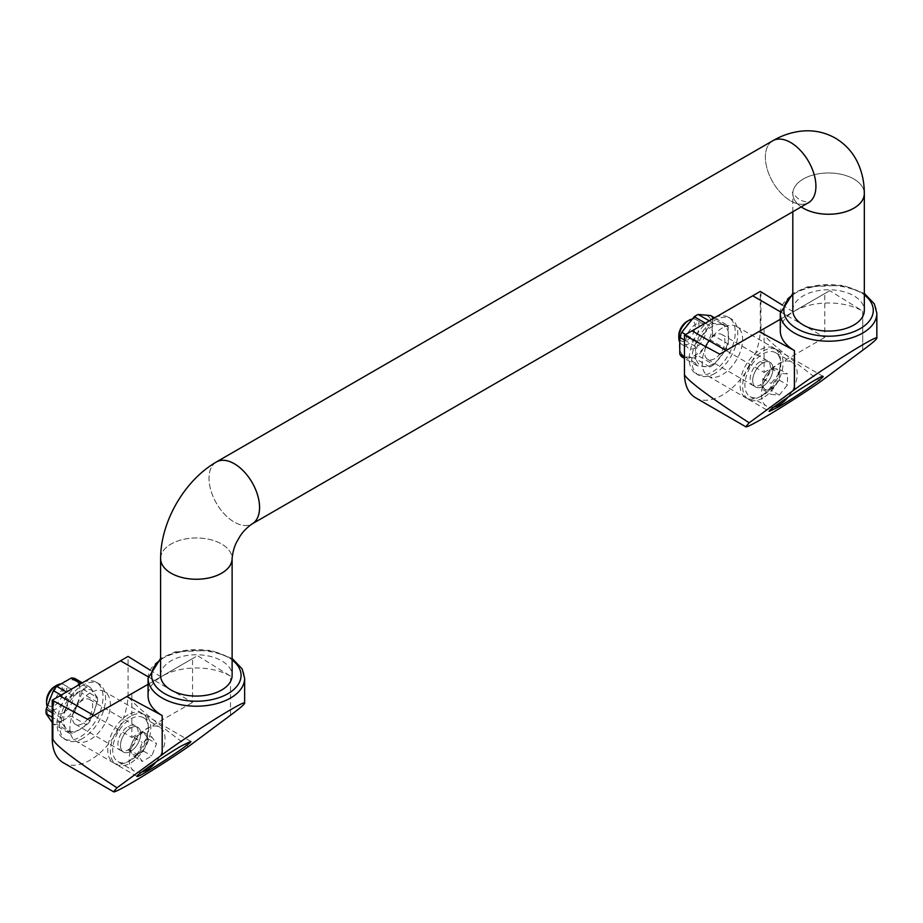 <?xml version="1.0" encoding="UTF-8"?>
<svg xmlns="http://www.w3.org/2000/svg" width="923" height="923" viewBox="0 0 923 923"><rect width="100%" height="100%" fill="white"/><g stroke="black" fill="none" stroke-linecap="round" stroke-linejoin="round"><path stroke-width="0.69" stroke-dasharray="4.62 3.46" d="M97.469 697.65A25.394 14.664 -60 0 1 97.469 702.184L90.246 720.805A25.394 14.664 -60 0 1 86.843 725.028L72.398 733.37A25.394 14.664 -60 0 1 68.994 733.07L61.772 722.79A25.394 14.664 -60 0 1 61.772 718.256L68.994 699.646A25.394 14.664 -60 0 1 72.398 695.411L86.843 687.07A25.394 14.664 -60 0 1 90.246 687.381L97.469 697.65L81.847 688.627L74.625 678.359M90.246 687.381L82.216 682.743M65.798 709.187A23.248 13.418 -60 0 1 80.024 691.477A23.248 13.418 -60 0 1 94.261 692.746A23.248 13.418 -60 0 1 94.261 711.725A23.248 13.418 -60 0 1 80.024 729.435A23.248 13.418 -60 0 1 65.798 728.166A23.248 13.418 -60 0 1 65.798 709.187M68.994 699.646L61.114 695.088M61.772 718.256L52.207 712.741M726.309 349.125L713.802 364.689L698.169 355.678L710.687 340.102L726.309 349.125A25.394 14.664 -60 0 0 728.27 344.071L712.648 335.049A25.394 14.664 -60 0 1 710.687 340.102M713.802 364.689A25.394 14.664 -60 0 1 709.868 366.962L697.361 365.843A25.394 14.664 -60 0 1 695.4 363.051L695.4 346.367A25.394 14.664 -60 0 1 697.361 341.302L709.868 325.738A25.394 14.664 -60 0 1 713.802 323.477L726.309 324.596A25.394 14.664 -60 0 1 728.27 327.388L728.27 344.071M720.459 324.273A23.248 13.418 -60 0 1 728.674 335.96A23.248 13.418 -60 0 1 720.459 357.143A23.248 13.418 -60 0 1 704.018 366.639A23.248 13.418 -60 0 1 695.804 354.94A23.248 13.418 -60 0 1 704.018 333.757A23.248 13.418 -60 0 1 720.459 324.273M726.309 324.596L714.437 317.731M713.802 323.477L709.233 320.846M129.358 749.891L131.735 743.776A11.618 6.715 120 0 1 138.854 734.927A11.618 6.715 120 0 1 145.972 735.562A11.618 6.715 120 0 1 145.972 745.057A11.618 6.715 120 0 1 138.854 753.906L143.596 751.172L145.972 745.057L148.338 738.942L145.972 735.562L143.596 732.193L134.1 737.662L131.735 743.776A11.618 6.715 120 0 0 131.735 753.272L134.1 756.652L138.854 753.906A11.618 6.715 -60 0 1 131.735 753.272L129.358 749.891L137.573 754.645L142.327 761.394L151.81 755.914L156.564 743.684L151.81 736.935L142.327 742.415L137.573 754.645M775.17 368.819A11.618 6.715 120 0 0 771.063 369.927A11.618 6.715 120 0 0 766.955 373.561L762.848 378.684L762.848 384.153A11.618 6.715 120 0 0 766.955 390.002A11.618 6.715 120 0 0 775.17 385.26A11.618 6.715 120 0 0 779.277 374.669A11.618 6.715 120 0 0 775.17 368.819L771.063 368.45L766.955 373.561A11.618 6.715 -60 0 0 762.848 384.153L762.848 389.633L771.063 390.371L775.17 385.26L779.277 380.149L779.277 369.188L775.17 368.819M143.596 732.193L151.81 736.935M148.338 738.942L156.564 743.684M141.738 772.032A25.394 14.664 -60 0 1 134.377 771.155A25.394 14.664 -60 0 1 134.377 741.838A25.394 14.664 -60 0 1 159.76 727.174A25.394 14.664 -60 0 1 156.033 761.96M779.277 395.113L787.504 384.891L787.504 373.93L779.277 373.204L771.063 383.426L771.063 394.386L779.277 395.113L771.063 390.371M779.277 380.149L787.504 384.891M86.843 687.07L80.682 683.516M72.398 695.411L66.479 691.996M61.772 722.79L52.207 717.275M68.994 733.07L53.372 724.047A25.394 14.664 -60 0 0 56.776 724.359L63.595 719.952A23.248 13.418 -60 0 1 49.357 718.682A23.248 13.418 -60 0 1 49.357 699.692A23.248 13.418 -60 0 1 63.595 681.982A23.248 13.418 -60 0 1 77.82 683.262A23.248 13.418 -60 0 1 77.82 702.241A23.248 13.418 -60 0 1 63.595 719.952L71.221 716.017L86.843 725.028M72.398 733.37L56.776 724.359M90.246 720.805L74.625 711.783A25.394 14.664 -60 0 1 71.221 716.017M97.469 702.184L81.847 693.161A25.394 14.664 -60 0 0 81.847 688.627M52.207 722.547L53.372 724.047M74.625 711.783L81.847 693.161M130.593 751.345A14.307 8.261 120 0 0 130.605 751.334A14.307 8.261 120 0 0 139.95 738.735A14.307 8.261 120 0 0 137.758 727.266A14.307 8.261 120 0 0 130.593 727.982A14.307 8.261 120 0 0 121.236 740.592A14.307 8.261 120 0 0 123.428 752.06A14.307 8.261 120 0 0 130.593 751.345L128.043 749.868A14.307 8.261 -60 0 1 128.043 749.868A14.307 8.261 120 0 1 120.878 750.584A14.307 8.261 120 0 1 118.686 739.115A14.307 8.261 120 0 1 128.043 726.505A14.307 8.261 -60 0 1 135.208 725.79A14.307 8.261 -60 0 1 137.4 737.258A14.307 8.261 -60 0 1 128.055 749.868M130.593 727.982L128.043 726.505M728.27 327.388L712.648 318.366A25.394 14.664 -60 0 0 710.687 315.574M709.868 325.738L705.368 323.142M697.361 341.302L685.604 334.518M695.4 346.367L684.451 340.045M695.4 363.051L684.451 356.728M697.361 365.843L684.451 358.389M709.868 366.962L694.246 357.939A25.394 14.664 -60 0 0 698.169 355.678M712.648 335.049L712.244 326.477A23.248 13.418 -60 0 1 704.018 347.659A23.248 13.418 -60 0 1 687.589 357.143A23.248 13.418 -60 0 1 679.363 345.456A23.248 13.418 -60 0 1 687.589 324.273A23.248 13.418 -60 0 1 704.018 314.778A23.248 13.418 -60 0 1 712.244 326.477L712.648 318.366M681.739 356.82L694.246 357.939M760.275 361.493L762.836 362.97A14.307 8.261 -60 0 1 770.001 362.254A14.307 8.261 -60 0 1 772.182 373.723A14.307 8.261 -60 0 1 762.836 386.322L760.275 384.856A14.307 8.261 -60 0 1 760.264 384.856A14.307 8.261 -60 0 1 753.11 385.572A14.307 8.261 -60 0 1 750.918 374.092A14.307 8.261 -60 0 1 760.275 361.493A14.307 8.261 -60 0 1 767.44 360.778A14.307 8.261 -60 0 1 769.632 372.246A14.307 8.261 -60 0 1 760.275 384.856M230.519 715.233L230.519 676.132L197.534 655.699L162.217 676.144A48.284 27.875 0 0 0 148.072 695.861M230.496 676.121L230.496 676.144A48.284 27.875 0 0 0 162.217 676.144L148.072 684.312M780.293 330.849A48.284 27.875 180 0 1 794.426 311.143L829.765 290.676L862.705 311.109L862.705 350.244L862.74 311.132L862.705 350.244M780.293 319.3L794.426 311.143A48.284 27.875 180 0 1 862.705 311.143M90.119 692.954A28.613 16.522 120 0 0 71.429 718.163A28.613 16.522 120 0 0 75.813 741.088A28.613 16.522 120 0 0 104.426 724.567A28.613 16.522 120 0 0 104.426 691.535A28.613 16.522 120 0 0 90.119 692.954M63.318 762.756A53.649 30.967 120 0 0 103.999 749.072A53.649 30.967 120 0 0 128.055 696.069L128.055 656.426M820.662 381.534C781.089 352.228 761.187 334.98 760.944 329.776L760.944 291.783M695.538 397.755A53.649 30.967 120 0 0 736.877 383.38A53.649 30.967 120 0 0 760.287 329.396L760.287 291.403M722.386 327.919A28.613 16.522 120 0 0 703.695 353.128A28.613 16.522 120 0 0 708.079 376.053A28.613 16.522 120 0 0 722.386 374.634A28.613 16.522 120 0 0 741.077 349.425A28.613 16.522 120 0 0 736.692 326.5A28.613 16.522 120 0 0 722.386 327.919M692.008 330.826L764.082 372.465L764.082 328.657M782.219 304.971L793.203 311.789L829.765 290.676M149.988 670.017L160.96 676.813L197.534 655.699M188.384 746.592C152.376 720.032 132.266 703.188 128.055 696.069M719.767 354.19L764.025 328.634M824.724 293.595L786.811 315.481L780.362 311.743M780.35 311.778L824.781 337.426L824.781 293.618M87.512 719.213L131.816 693.635M59.799 695.861L131.874 737.465L131.874 693.669M192.515 658.595L154.603 680.482L148.142 676.755M148.142 676.778L192.561 702.426L192.561 658.63M801.21 206.902A35.766 20.652 180 0 1 792.811 193.611A35.766 20.652 180 0 1 814.882 174.528A35.766 20.652 180 0 1 853.856 179.004A35.766 20.652 180 0 1 864.286 192.607M864.297 193.611A35.732 20.629 0 0 0 828.566 172.982A35.732 20.629 0 0 0 792.845 193.611A35.732 20.629 0 0 0 801.233 206.89M792.811 310.405A35.766 20.652 180 0 1 814.882 291.333A35.766 20.652 180 0 1 853.856 295.81A35.766 20.652 180 0 1 864.332 310.405M815.897 186.296A35.732 20.629 -120 0 0 800.31 150.334A35.732 20.629 -120 0 0 772.77 140.769A35.732 20.629 -120 0 0 772.77 182.016A35.732 20.629 -120 0 0 808.502 202.645A35.732 20.629 -120 0 0 815.897 186.296M215.567 462.469A35.766 20.652 -120 0 0 216.536 503.45A35.766 20.652 -120 0 0 251.552 524.218M773.636 140.273L772.77 140.769A35.766 20.652 -120 0 0 772.759 182.027A35.766 20.652 -120 0 0 808.513 202.679L809.783 202.022C810.509 203.06 807.094 202.379 799.549 199.968C793.757 194.638 791.484 192.053 792.742 192.192L792.845 193.611M216.42 461.973A35.732 20.629 -120 0 0 216.42 503.22A35.732 20.629 -120 0 0 252.152 523.849M160.625 558.611A35.732 20.629 180 0 1 196.357 537.982A35.732 20.629 180 0 1 232.088 558.611M160.637 557.619A35.766 20.652 180 0 1 183.469 539.355A35.766 20.652 180 0 1 221.647 544.016A35.766 20.652 180 0 1 232.1 557.907M160.59 675.417A35.766 20.652 180 0 1 182.673 656.345A35.766 20.652 180 0 1 221.647 660.81A35.766 20.652 180 0 1 232.123 675.417M764.082 372.465L824.781 337.426M131.874 737.465L192.561 702.426M154.603 680.482L160.96 676.813M786.811 315.481L793.203 311.789M760.287 396.521A28.613 16.522 -60 0 1 745.98 397.94A28.613 16.522 -60 0 1 745.98 364.908A28.613 16.522 -60 0 1 774.593 348.386A28.613 16.522 -60 0 1 778.977 371.311A28.613 16.522 -60 0 1 760.287 396.521M762.848 397.998A28.613 16.522 -60 0 1 748.541 399.417A28.613 16.522 -60 0 1 748.541 366.385A28.613 16.522 -60 0 1 777.154 349.863A28.613 16.522 -60 0 1 781.539 372.788A28.613 16.522 -60 0 1 762.848 397.998M762.836 362.97A14.307 8.261 120 0 0 753.48 375.569A14.307 8.261 120 0 0 755.672 387.037A14.307 8.261 120 0 0 762.825 386.333A14.307 8.261 120 0 0 762.836 386.322A14.307 8.261 -60 0 1 755.695 387.06A14.307 8.261 -60 0 1 755.695 370.538A14.307 8.261 -60 0 1 770.001 362.278A14.307 8.261 -60 0 1 772.193 373.746A14.307 8.261 -60 0 1 762.848 386.345M128.032 714.84A28.613 16.522 120 0 0 109.329 740.05A28.613 16.522 120 0 0 113.725 762.975A28.613 16.522 120 0 0 142.327 746.453A28.613 16.522 120 0 0 142.327 713.421A28.613 16.522 120 0 0 128.032 714.84M130.581 716.317A28.613 16.522 120 0 0 111.891 741.527A28.613 16.522 120 0 0 116.275 764.452A28.613 16.522 120 0 0 144.888 747.93A28.613 16.522 120 0 0 144.888 714.898A28.613 16.522 120 0 0 130.581 716.317M773.97 407.031A25.394 14.664 -60 0 1 766.586 406.143A25.394 14.664 -60 0 1 766.586 376.826A25.394 14.664 -60 0 1 791.98 362.162A25.394 14.664 -60 0 1 788.23 396.959M762.848 395.402A25.394 14.664 -60 0 1 750.145 396.659A25.394 14.664 -60 0 1 750.145 367.342A25.394 14.664 -60 0 1 775.539 352.678A25.394 14.664 -60 0 1 779.427 373.019A25.394 14.664 -60 0 1 762.848 395.402M714.771 358.597A14.307 8.261 -60 0 1 707.618 359.301A14.307 8.261 -60 0 1 707.618 342.779A14.307 8.261 -60 0 1 721.924 334.518A14.307 8.261 -60 0 1 724.117 345.987A14.307 8.261 -60 0 1 714.771 358.597M714.771 373.48A32.547 18.795 -60 0 1 698.503 375.096A32.547 18.795 -60 0 1 698.503 337.518A32.547 18.795 -60 0 1 731.039 318.723A32.547 18.795 -60 0 1 736.035 344.81A32.547 18.795 -60 0 1 714.771 373.48M715.648 317.212A32.547 18.795 -60 0 1 728.512 317.27A32.547 18.795 -60 0 1 733.508 343.344A32.547 18.795 -60 0 1 712.244 372.027A32.547 18.795 -60 0 1 695.965 373.642A32.547 18.795 -60 0 1 690.392 349.748A32.547 18.795 -60 0 1 708.841 321.135M695.804 347.648A14.307 8.261 -60 0 1 688.65 348.352A14.307 8.261 -60 0 1 688.65 331.83A14.307 8.261 -60 0 1 702.957 323.569A14.307 8.261 -60 0 1 705.149 335.037A14.307 8.261 -60 0 1 695.804 347.648M692.042 319.07A14.307 8.261 -60 0 1 696.069 319.6A14.307 8.261 -60 0 1 698.261 331.057A14.307 8.261 -60 0 1 688.916 343.668A14.307 8.261 -60 0 1 681.762 344.371A14.307 8.261 -60 0 1 679.455 341.591M686.977 321.423A11.561 6.68 -60 0 1 695.157 326.142A11.561 6.68 -60 0 1 686.977 340.31A11.561 6.68 -60 0 1 678.797 335.591M779.277 369.188L787.504 373.93M771.063 368.45L779.277 373.204M762.848 378.684L771.063 383.426M762.848 389.633L771.063 394.386M82.562 723.597A14.307 8.261 -60 0 1 75.409 724.301A14.307 8.261 -60 0 1 75.409 707.791A14.307 8.261 -60 0 1 89.704 699.53A14.307 8.261 -60 0 1 91.908 710.987A14.307 8.261 -60 0 1 82.562 723.597M130.628 751.357A14.307 8.261 -60 0 1 123.474 752.06A14.307 8.261 -60 0 1 123.474 735.539A14.307 8.261 -60 0 1 137.781 727.289A14.307 8.261 -60 0 1 139.973 738.746A14.307 8.261 -60 0 1 130.628 751.357M130.628 760.402A25.394 14.664 -60 0 1 117.936 761.66A25.394 14.664 -60 0 1 117.936 732.343A25.394 14.664 -60 0 1 143.33 717.679A25.394 14.664 -60 0 1 147.219 738.031A25.394 14.664 -60 0 1 130.628 760.402M82.562 738.492A32.547 18.795 -60 0 1 66.283 740.108A32.547 18.795 -60 0 1 66.283 702.518A32.547 18.795 -60 0 1 98.83 683.735A32.547 18.795 -60 0 1 103.814 709.81A32.547 18.795 -60 0 1 82.562 738.492M83.428 682.212A32.547 18.795 -60 0 1 96.304 682.27A32.547 18.795 -60 0 1 101.288 708.356A32.547 18.795 -60 0 1 80.024 737.027A32.547 18.795 -60 0 1 63.756 738.642A32.547 18.795 -60 0 1 58.172 714.76A32.547 18.795 -60 0 1 76.632 686.135M63.595 712.648A14.307 8.261 -60 0 1 56.441 713.352A14.307 8.261 -60 0 1 56.441 696.842A14.307 8.261 -60 0 1 70.748 688.581A14.307 8.261 -60 0 1 72.94 700.038A14.307 8.261 -60 0 1 63.595 712.648M54.769 686.435A11.561 6.68 -60 0 1 62.937 691.154A11.561 6.68 -60 0 1 54.769 705.31A11.561 6.68 -60 0 1 46.588 700.592M60.295 684.001A14.307 8.261 -60 0 1 63.86 684.601A14.307 8.261 -60 0 1 66.052 696.069A14.307 8.261 -60 0 1 56.707 708.668A14.307 8.261 -60 0 1 49.554 709.383A14.307 8.261 -60 0 1 47.085 706.164M134.1 737.662L142.327 742.415M134.1 756.652L142.327 761.394M143.596 751.172L151.81 755.914M760.944 329.776L760.287 329.396M780.293 313.335A48.284 27.875 180 0 1 810.094 287.572A48.284 27.875 180 0 1 862.705 293.618A48.284 27.875 180 0 1 876.85 313.335M148.072 678.336A48.284 27.875 180 0 1 177.885 652.584A48.284 27.875 180 0 1 230.496 658.63A48.284 27.875 180 0 1 244.641 678.336M792.811 294.922A44.708 25.809 180 0 1 860.178 292.164A44.708 25.809 180 0 1 864.332 294.922M160.59 659.933A44.708 25.809 180 0 1 227.969 657.164A44.708 25.809 180 0 1 232.123 659.933M75.409 724.301L120.878 750.584M767.44 360.778L721.924 334.518M792.811 211.748L792.811 193.611M864.332 293.445L842.884 285.242L807.383 286.868L792.811 293.445M232.123 658.457L210.663 650.242L175.162 651.869L160.59 658.457M708.079 376.053L745.98 397.94M736.692 326.5L774.593 348.386M748.541 399.417L769.309 411.404M777.154 349.863L823.028 376.353M142.327 713.421L104.426 691.535M113.725 762.975L75.813 741.088M190.761 741.388L144.888 714.898M137.042 776.439L116.275 764.452M750.145 396.659L766.586 406.143M775.539 352.678L791.98 362.162M707.618 359.301L753.11 385.572M695.965 373.642L698.503 375.096M728.512 317.27L731.039 318.723M681.762 344.371L688.65 348.352M696.069 319.6L702.957 323.569M89.704 699.53L135.208 725.79M117.936 761.66L134.377 771.155M143.33 717.679L159.76 727.174M63.756 738.642L66.283 740.108M96.304 682.27L98.83 683.735M49.554 709.383L56.441 713.352M63.86 684.601L70.748 688.581"/><path stroke-width="1.38" d="M82.216 682.743L74.625 678.359A25.394 14.664 -60 0 0 71.221 678.047L56.776 686.389L66.479 691.996M61.114 695.088L53.372 690.623L46.15 709.245L52.207 712.741M714.437 317.731L710.687 315.574L698.169 314.455L709.233 320.846M156.033 761.96A25.394 14.664 -60 0 1 147.069 769.897A25.394 14.664 -60 0 1 141.738 772.032M80.682 683.516L71.221 678.047M53.372 690.623A25.394 14.664 -60 0 1 56.776 686.389M52.207 717.275L46.15 713.767A25.394 14.664 -60 0 1 46.15 709.245M46.15 713.767L52.207 722.547M705.368 323.142L694.246 316.727A25.394 14.664 -60 0 1 698.169 314.455M685.604 334.518L681.739 332.292A25.394 14.664 -60 0 0 679.778 337.345L679.778 354.028L684.451 356.728M684.451 340.045L679.778 337.345M684.451 358.389L681.739 356.82A25.394 14.664 -60 0 1 679.778 354.028M694.246 316.727L681.739 332.292M52.207 738.204L52.865 738.573L52.865 700.592L52.207 700.211L52.207 738.204A53.649 30.967 120 0 0 63.318 762.756L113.564 791.761C114.579 793.942 157.891 767.786 188.384 746.592L230.496 715.256C239.703 708.426 244.422 704.411 244.641 703.199C246.522 698.642 190.08 733.889 162.217 754.668L117.002 787.792L113.564 791.761M244.641 703.199L244.641 678.336A48.284 27.875 180 0 1 196.357 706.21A48.284 27.875 180 0 1 148.072 678.336L148.072 695.861A48.284 27.875 0 0 0 162.217 715.567L126.774 696.542L148.072 684.312M149.988 670.017L128.055 656.426L120.486 660.787L148.142 676.778M93.904 715.521L59.799 695.827L52.207 700.211M59.822 695.838L120.486 660.822L148.142 676.755M782.219 304.971L760.287 291.403L752.707 295.787L780.35 311.778M726.124 350.521L692.008 330.826L684.451 335.187L684.451 374.83C688.973 381.776 710.548 397.767 749.188 422.803L745.772 426.761C746.799 428.93 790.169 402.74 820.662 381.534L862.705 350.244C871.923 343.414 876.631 339.399 876.85 338.199L876.85 313.335A48.284 27.875 180 0 1 828.566 341.21A48.284 27.875 180 0 1 780.293 313.335L780.293 330.849A48.284 27.875 180 0 0 794.426 350.567L759.006 331.53L780.293 319.3M684.451 374.83A53.649 30.967 120 0 0 695.538 397.755L745.772 426.761M692.031 330.838L752.707 295.81M759.006 331.53L719.767 354.19L684.451 335.187M794.38 350.567L794.38 389.702L749.188 422.803M126.774 696.542L87.512 719.213L52.865 700.592M52.865 738.573C53.13 743.776 74.509 760.183 117.002 787.792M162.171 715.567L162.171 754.702M780.362 311.743L752.707 295.787M162.194 715.579L162.194 754.679L162.217 715.567M181.658 745.807C165.055 755.279 134.493 776.266 137.042 776.439C137.988 778.585 194.303 741.838 190.761 741.388L181.658 745.807M876.85 338.199C878.742 333.63 822.301 368.877 794.426 389.668L794.426 350.567L794.38 389.702M778.412 406.985C795.015 397.501 825.577 376.526 823.028 376.353C822.081 374.207 765.755 410.954 769.309 411.404L778.412 406.985M864.286 192.607A35.766 20.652 180 0 1 864.332 193.611A35.766 20.652 180 0 1 840.818 213.005A35.766 20.652 180 0 1 801.21 206.902M801.233 206.89A35.732 20.629 0 0 0 853.833 208.194A35.732 20.629 0 0 0 864.297 193.611C864.366 183.342 862.44 173.628 858.528 164.456C853.66 153.264 845.964 144.507 835.465 138.185C824.504 132.047 812.817 129.728 800.414 131.239C790.688 132.497 781.469 135.669 772.77 140.769L216.409 461.938A35.766 20.652 -120 0 0 215.567 462.469M864.332 193.611L864.332 310.405A35.766 20.652 180 0 1 828.566 331.057A35.766 20.652 180 0 1 792.811 310.405L792.811 211.748M251.552 524.218A35.766 20.652 -120 0 0 252.175 523.883A35.766 20.652 -120 0 0 259.582 507.512A35.766 20.652 -120 0 0 243.96 471.515A35.766 20.652 -120 0 0 216.409 461.938M809.413 202.102L808.502 202.645A35.766 20.652 -120 0 0 815.92 186.308A35.766 20.652 -120 0 0 800.31 150.311A35.766 20.652 -120 0 0 772.759 140.734M808.513 202.679L252.175 523.883A35.732 20.629 -120 0 0 259.548 507.5A35.732 20.629 -120 0 0 243.96 471.538A35.732 20.629 -120 0 0 216.42 461.973C184.542 480.272 160.533 521.853 160.625 558.611A35.766 20.652 180 0 1 160.637 557.619M252.152 523.849C245.806 528.406 241.226 533.494 238.399 539.101C234.973 544.316 232.861 550.823 232.088 558.611A35.732 20.629 180 0 1 221.624 573.195A35.732 20.629 180 0 1 182.685 577.671A35.732 20.629 180 0 1 160.625 558.611A35.766 20.652 180 0 0 196.357 579.263A35.766 20.652 180 0 0 232.123 558.611A35.766 20.652 180 0 0 232.1 557.907M232.123 558.611L232.123 675.417A35.766 20.652 180 0 1 196.357 696.069A35.766 20.652 180 0 1 160.59 675.417L160.59 558.611M788.23 396.959A25.394 14.664 -60 0 1 779.277 404.885A25.394 14.664 -60 0 1 773.97 407.031M708.841 321.135A32.547 18.795 -60 0 1 715.648 317.212M679.455 341.591A14.307 8.261 -60 0 1 678.797 337.83A14.307 8.261 -60 0 1 688.916 320.304A14.307 8.261 -60 0 1 692.042 319.07M678.797 337.83L678.797 335.591A11.561 6.68 -60 0 1 686.977 321.423L688.916 320.304M76.632 686.135A32.547 18.795 -60 0 1 83.428 682.212M47.085 706.164A14.307 8.261 -60 0 1 46.588 702.83L46.588 700.592A11.561 6.68 -60 0 1 54.769 686.435L56.707 685.316A14.307 8.261 -60 0 1 60.295 684.001M46.588 702.83A14.307 8.261 -60 0 1 56.707 685.316M864.332 294.922A44.708 25.809 180 0 1 858.655 329.499A44.708 25.809 180 0 1 798.487 329.499A44.708 25.809 180 0 1 792.811 294.922M232.123 659.933A44.708 25.809 180 0 1 226.435 694.511A44.708 25.809 180 0 1 166.278 694.511A44.708 25.809 180 0 1 160.59 659.933M792.811 293.445L780.293 313.335M876.85 313.335L874.369 303.898L864.332 293.445M160.59 658.457L148.072 678.336M244.641 678.336L242.161 668.91L232.123 658.457"/></g></svg>
